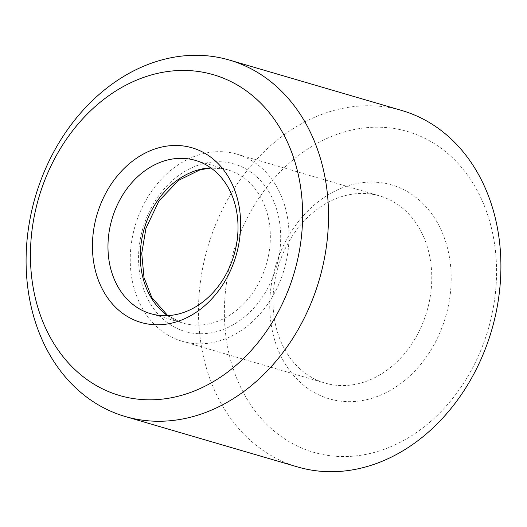 <?xml version="1.0" encoding="UTF-8"?>
<svg xmlns="http://www.w3.org/2000/svg" width="527" height="527" viewBox="0 0 527 527"><rect width="100%" height="100%" fill="white"/><g stroke="black" fill="none" stroke-linecap="round" stroke-linejoin="round"><path stroke-width="0.4" stroke-dasharray="2.63 1.98" d="M186.057 342.28A97.482 77.647 106.3 0 1 182.25 341.292A97.482 77.647 106.3 0 1 134.438 228.303A97.482 77.647 106.3 0 1 233.197 153.192A97.482 77.647 106.3 0 1 237.005 154.174A97.482 77.647 106.3 0 1 284.817 267.169A97.482 77.647 106.3 0 1 186.057 342.28M328.815 384.051A97.482 77.647 106.3 0 1 325.014 383.07A97.482 77.647 106.3 0 1 277.195 270.081A97.482 77.647 106.3 0 1 375.962 194.97A97.482 77.647 106.3 0 1 379.769 195.952A97.482 77.647 106.3 0 1 427.581 308.941A97.482 77.647 106.3 0 1 328.815 384.051M333.532 399.927A111.408 88.74 106.3 0 1 273.829 272.393A111.408 88.74 106.3 0 1 387.411 183.824A111.408 88.74 106.3 0 1 447.113 311.358A111.408 88.74 106.3 0 1 333.532 399.927M297.551 466.929A185.682 147.903 106.3 0 1 206.472 251.708A185.682 147.903 106.3 0 1 394.591 108.641A185.682 147.903 106.3 0 1 401.844 110.512M320.06 453.951A167.112 133.107 106.3 0 1 230.503 262.657A167.112 133.107 106.3 0 1 400.876 129.8A167.112 133.107 106.3 0 1 490.433 321.095A167.112 133.107 106.3 0 1 320.06 453.951M167.533 315.64A79.84 63.596 -73.7 0 0 182.895 323.104A79.84 63.596 -73.7 0 0 186.011 323.907A79.84 63.596 -73.7 0 0 266.906 262.393A79.84 63.596 -73.7 0 0 227.743 169.846A79.84 63.596 -73.7 0 0 224.627 169.042A79.84 63.596 -73.7 0 0 210.78 167.85M188.528 332.372A87.271 69.511 106.3 0 1 141.756 232.473A87.271 69.511 106.3 0 1 230.734 163.1A87.271 69.511 106.3 0 1 277.498 262.993A87.271 69.511 106.3 0 1 188.528 332.372M182.25 341.292L325.014 383.07M150.57 313.644L182.895 323.104L167.777 315.627M195.418 160.386L227.743 169.846L224.792 169.081L210.978 167.994M237.005 154.174L379.769 195.952"/><path stroke-width="0.79" d="M229.449 60.071L401.844 110.512A185.682 147.903 106.3 0 1 492.916 325.739A185.682 147.903 106.3 0 1 304.797 468.806A185.682 147.903 106.3 0 1 297.551 466.929L125.156 416.488A185.682 147.903 106.3 0 1 34.084 201.261A185.682 147.903 106.3 0 1 222.203 58.194A185.682 147.903 106.3 0 1 229.449 60.071A185.682 147.903 106.3 0 1 320.528 275.292A185.682 147.903 106.3 0 1 132.409 418.359A185.682 147.903 106.3 0 1 125.156 416.488M206.94 73.049A167.112 133.107 -73.7 0 0 36.567 205.905A167.112 133.107 -73.7 0 0 126.124 397.2A167.112 133.107 -73.7 0 0 296.497 264.343A167.112 133.107 -73.7 0 0 206.94 73.049M188.528 146.888A90.987 72.469 -73.7 0 0 95.769 219.212A90.987 72.469 -73.7 0 0 144.53 323.367A90.987 72.469 -73.7 0 0 237.288 251.036A90.987 72.469 -73.7 0 0 188.528 146.888M153.686 314.448A79.84 63.596 106.3 0 1 150.57 313.644A79.84 63.596 106.3 0 1 111.408 221.103A79.84 63.596 106.3 0 1 192.302 159.582A79.84 63.596 106.3 0 1 195.418 160.386A79.84 63.596 106.3 0 1 234.581 252.934A79.84 63.596 106.3 0 1 153.686 314.448M210.78 167.85A79.84 63.596 -73.7 0 0 144.279 228.613A79.84 63.596 -73.7 0 0 167.533 315.64M210.978 167.994L200.108 169.786L178.548 180.379L158.983 200.886L145.966 228.237L141.743 253.309L144.003 277.538L151.763 297.445L167.777 315.627"/></g></svg>
